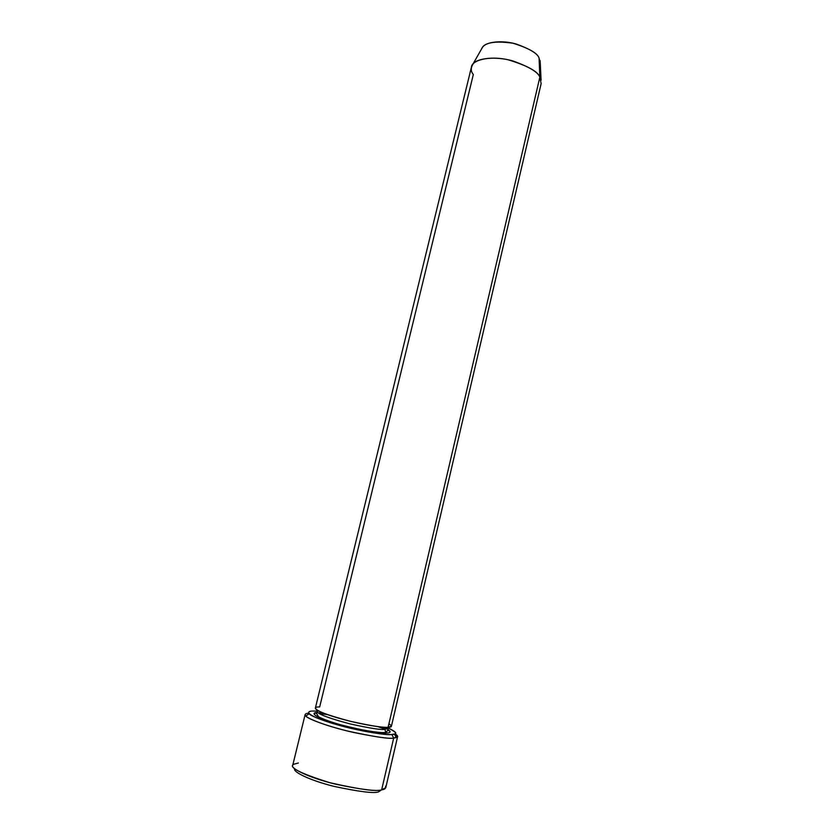 <?xml version="1.0" encoding="UTF-8"?>
<svg xmlns="http://www.w3.org/2000/svg" width="834" height="834" viewBox="0 0 834 834"><rect width="100%" height="100%" fill="white"/><g stroke="black" fill="none" stroke-linecap="round" stroke-linejoin="round"><path stroke-width="1.25" d="M308.726 713.185C305.525 713.331 304.546 714.269 305.776 716.02C307.704 719.054 330.003 727.196 353.731 732.481C376.468 737.11 389.78 738.976 393.69 738.069C389.301 739.122 373.986 736.787 347.726 731.064C320.621 724.485 302.909 716.521 305.129 714.592L292.703 765.414C290.274 768.156 307.809 777.392 335.091 784.054C361.57 789.642 377.093 791.57 381.659 789.829L378.459 791.904C374.08 793.582 359.35 791.758 334.267 786.431C308.476 780.092 292.307 771.367 294.777 768.802C292.307 771.367 308.476 780.092 334.267 786.431C359.35 791.758 374.08 793.582 378.459 791.904L381.659 789.829C376.52 791.768 359.214 789.381 329.743 782.667C300.365 773.462 288.314 767.332 293.578 764.298L298.374 762.995M391.824 734.462C388.133 735.275 375.623 733.493 354.283 729.125C332.026 724.162 311.051 716.573 309.174 713.748C307.986 711.84 309.445 710.943 313.584 711.048C306.276 710.756 303.586 714.446 332.401 723.38C362.748 732.335 388.029 735.296 391.824 734.462C398.006 734.514 396.776 732.346 388.144 727.978C395.389 731.418 397.474 733.44 394.388 734.045L391.824 734.462L393.69 738.069L391.824 734.462M388.946 723.714C392.387 726.112 392.105 727.29 388.112 727.269C384.745 727.926 362.748 725.226 336.331 717.501C311.197 709.797 313.313 706.659 319.672 706.951L473.326 74.507C470.73 71.422 470.626 67.929 473.014 64.01C476.631 58.338 495.479 55.868 512.816 60.934C529.163 66.783 538.17 72.204 539.848 77.197C537.982 71.463 527.39 65.646 508.073 59.767C487.702 55.252 471.648 60.851 471.439 67.043L315.367 708.066C315.023 710.516 326.667 714.926 350.29 721.285C371.839 726.018 384.443 728.019 388.112 727.269L539.848 77.197L539.077 58.036C537.649 53.678 530.07 49.029 516.34 44.066C501.787 39.782 485.857 42.023 482.688 46.985L481.447 49.185C484.001 42.565 494.531 40.585 513.046 43.243C528.85 48.226 537.523 53.157 539.077 58.036L540.265 63.196L539.077 58.036L539.848 77.197L541.099 80.231L540.14 60.674M387.862 729.385C391.052 731.752 390.698 732.94 386.788 732.961C381.565 733.962 365.146 730.991 337.541 724.048C312.218 716.583 311.061 712.497 317.108 712.528C311.061 712.497 312.218 716.583 337.541 724.048C365.146 730.991 381.565 733.962 386.788 732.961L385.694 732.273L384.943 729.364C381.492 730.084 369.775 728.238 349.78 723.839C327.866 717.928 317.076 713.81 317.41 711.485L318.307 710.797L317.41 711.485C317.076 713.81 327.866 717.928 349.78 723.839C369.775 728.238 381.492 730.084 384.943 729.364L385.694 732.273L386.788 732.961C390.979 732.95 391.125 731.637 387.205 729.01M388.352 727.258L388.06 728.322L384.943 729.364L388.06 728.322L387.664 730.594L385.694 732.273C383.619 733.628 360.424 730.407 341.033 724.882C330.618 722.088 319.829 717.834 318.369 716.552L316.732 713.696L317.618 710.412M385.527 728.145L383.4 727.175M322.08 712.57L319.578 712.465M386.695 727.311L384.943 729.364L386.695 727.311M385.517 786.201C386.194 788.224 384.912 789.433 381.659 789.829L393.69 738.069L381.659 789.829L385.798 787.598L397.609 736.63L393.69 738.069L396.4 737.6C398.464 737.089 398.006 735.807 395.045 733.753L397.609 736.63M317.483 711.141L313.584 711.048L317.483 711.141M314.397 713.164L316.837 713.331M319.266 713.56L327.376 714.602L319.266 713.56M377.76 726.602L385.006 729.145L377.76 726.602M541.141 83.64L539.848 77.197L388.112 727.269L391.427 726.185L541.141 83.64M389.989 731.178L387.737 730.219M309.174 713.748L305.776 716.02M482.688 46.985L473.014 64.01M394.388 734.045L396.4 737.6"/></g></svg>
